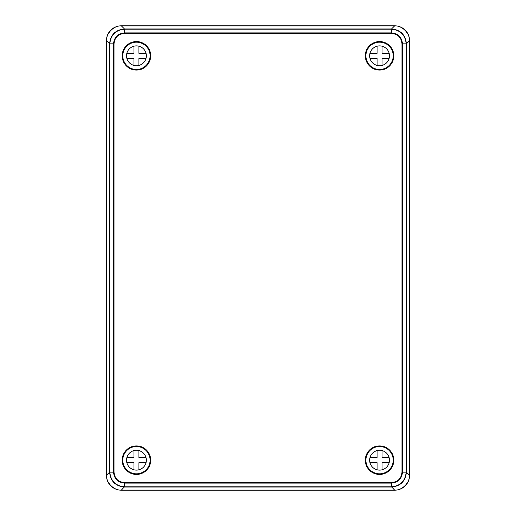 <?xml version="1.0" encoding="UTF-8"?>
<svg xmlns="http://www.w3.org/2000/svg" width="516" height="516" viewBox="0 0 516 516"><rect width="100%" height="100%" fill="white"/><g stroke="black" fill="none" stroke-linecap="round" stroke-linejoin="round"><path stroke-width="0.77" d="M394.688 25.8L121.312 25.8A14.887 14.887 0 0 0 106.425 40.687L106.425 475.313A14.887 14.887 0 0 0 121.312 490.2L394.688 490.2A14.887 14.887 0 0 0 409.575 475.313L409.575 40.687A14.887 14.887 0 0 0 394.688 25.8M136.443 70.079A14.267 14.267 0 0 0 150.704 55.818A14.267 14.267 0 0 0 136.443 41.551A14.267 14.267 0 0 0 122.176 55.818A14.267 14.267 0 0 0 136.443 70.079M136.443 69.86A14.042 14.042 0 0 0 150.485 55.818A14.042 14.042 0 0 0 136.443 41.777A14.042 14.042 0 0 0 122.402 55.818A14.042 14.042 0 0 0 136.443 69.86M136.443 474.449A14.267 14.267 0 0 0 150.704 460.182A14.267 14.267 0 0 0 136.443 445.921A14.267 14.267 0 0 0 122.176 460.182A14.267 14.267 0 0 0 136.443 474.449M136.443 474.223A14.042 14.042 0 0 0 150.485 460.182A14.042 14.042 0 0 0 136.443 446.14A14.042 14.042 0 0 0 122.402 460.182A14.042 14.042 0 0 0 136.443 474.223M379.557 445.921A14.267 14.267 0 0 0 365.296 460.182A14.267 14.267 0 0 0 379.557 474.449A14.267 14.267 0 0 0 393.824 460.182A14.267 14.267 0 0 0 379.557 445.921M379.557 446.14A14.042 14.042 0 0 0 365.515 460.182A14.042 14.042 0 0 0 379.557 474.223A14.042 14.042 0 0 0 393.598 460.182A14.042 14.042 0 0 0 379.557 446.14M379.557 41.551A14.267 14.267 0 0 0 365.296 55.818A14.267 14.267 0 0 0 379.557 70.079A14.267 14.267 0 0 0 393.824 55.818A14.267 14.267 0 0 0 379.557 41.551M379.557 41.777A14.042 14.042 0 0 0 365.515 55.818A14.042 14.042 0 0 0 379.557 69.86A14.042 14.042 0 0 0 393.598 55.818A14.042 14.042 0 0 0 379.557 41.777M106.554 475.204L106.554 40.796C105.89 33.43 114.055 25.265 121.421 25.929L394.579 25.929C401.945 25.265 410.11 33.43 409.446 40.796L409.446 475.204C410.11 482.57 401.945 490.735 394.579 490.071L121.421 490.071C114.055 490.735 105.89 482.57 106.554 475.204L109.592 472.166L109.592 43.834C110.482 34.798 115.436 29.844 124.459 28.967L124.472 32.901L391.528 32.901C398.165 33.54 401.816 37.191 402.474 43.847L402.474 472.153L406.408 472.166C405.518 481.202 400.564 486.156 391.541 487.033L124.459 487.033C115.423 486.143 110.469 481.189 109.592 472.166L109.837 472.153C110.701 481.035 115.578 485.911 124.472 486.788L121.421 490.071M121.421 25.929L124.459 28.967L391.541 28.967C400.577 29.857 405.531 34.811 406.408 43.834L401.977 43.847C401.358 37.494 397.875 34.011 391.528 33.398L124.472 33.398C118.119 34.017 114.636 37.5 114.023 43.847L114.023 472.153C114.642 478.5 118.125 481.983 124.472 482.602L391.528 482.602C397.881 481.983 401.364 478.5 401.977 472.153L401.977 43.847M401.977 472.153L402.474 472.153C401.835 478.79 398.184 482.441 391.528 483.099L391.528 486.788C400.41 485.924 405.286 481.047 406.163 472.153L406.163 43.847C405.299 34.965 400.422 30.089 391.528 29.212L124.472 29.212C115.59 30.076 110.714 34.953 109.837 43.847L113.526 43.847C114.165 37.21 117.816 33.559 124.472 32.901L124.472 33.398M391.528 482.602L391.528 483.099L124.472 483.099C117.835 482.46 114.184 478.809 113.526 472.153L109.837 472.153L109.837 43.847L106.554 40.796M124.472 482.602L124.472 486.788L391.528 486.788L394.579 490.071M394.579 25.929L391.541 28.967L391.528 33.398M136.443 450.262A9.92 9.92 0 0 0 126.517 460.182A9.92 9.92 0 0 0 136.443 470.108A9.92 9.92 0 0 0 146.363 460.182A9.92 9.92 0 0 0 136.443 450.262M136.443 473.83A13.642 13.642 0 0 0 150.085 460.182A13.642 13.642 0 0 0 136.443 446.54A13.642 13.642 0 0 0 122.795 460.182A13.642 13.642 0 0 0 136.443 473.83M133.96 450.578L133.96 457.705L126.833 457.705M126.833 462.665L133.96 462.665L133.96 469.792M138.92 469.792L138.92 462.665L146.047 462.665M146.047 457.705L138.92 457.705L138.92 450.578M136.443 45.892A9.92 9.92 0 0 0 126.517 55.818A9.92 9.92 0 0 0 136.443 65.738A9.92 9.92 0 0 0 146.363 55.818A9.92 9.92 0 0 0 136.443 45.892M136.443 69.46A13.642 13.642 0 0 0 150.085 55.818A13.642 13.642 0 0 0 136.443 42.17A13.642 13.642 0 0 0 122.795 55.818A13.642 13.642 0 0 0 136.443 69.46M133.96 46.208L133.96 53.335L126.833 53.335M126.833 58.295L133.96 58.295L133.96 65.422M138.92 65.422L138.92 58.295L146.047 58.295M146.047 53.335L138.92 53.335L138.92 46.208M379.557 45.892A9.92 9.92 0 0 0 369.637 55.818A9.92 9.92 0 0 0 379.557 65.738A9.92 9.92 0 0 0 389.483 55.818A9.92 9.92 0 0 0 379.557 45.892M379.557 69.46A13.642 13.642 0 0 0 393.205 55.818A13.642 13.642 0 0 0 379.557 42.17A13.642 13.642 0 0 0 365.915 55.818A13.642 13.642 0 0 0 379.557 69.46M377.08 46.208L377.08 53.335L369.953 53.335M369.953 58.295L377.08 58.295L377.08 65.422M382.04 65.422L382.04 58.295L389.167 58.295M389.167 53.335L382.04 53.335L382.04 46.208M379.557 450.262A9.92 9.92 0 0 0 369.637 460.182A9.92 9.92 0 0 0 379.557 470.108A9.92 9.92 0 0 0 389.483 460.182A9.92 9.92 0 0 0 379.557 450.262M379.557 473.83A13.642 13.642 0 0 0 393.205 460.182A13.642 13.642 0 0 0 379.557 446.54A13.642 13.642 0 0 0 365.915 460.182A13.642 13.642 0 0 0 379.557 473.83M377.08 450.578L377.08 457.705L369.953 457.705M369.953 462.665L377.08 462.665L377.08 469.792M382.04 469.792L382.04 462.665L389.167 462.665M389.167 457.705L382.04 457.705L382.04 450.578M409.446 40.796L406.408 43.834L406.408 472.166L409.446 475.204M114.023 472.153L113.526 472.153L113.526 43.847L114.023 43.847"/></g></svg>
